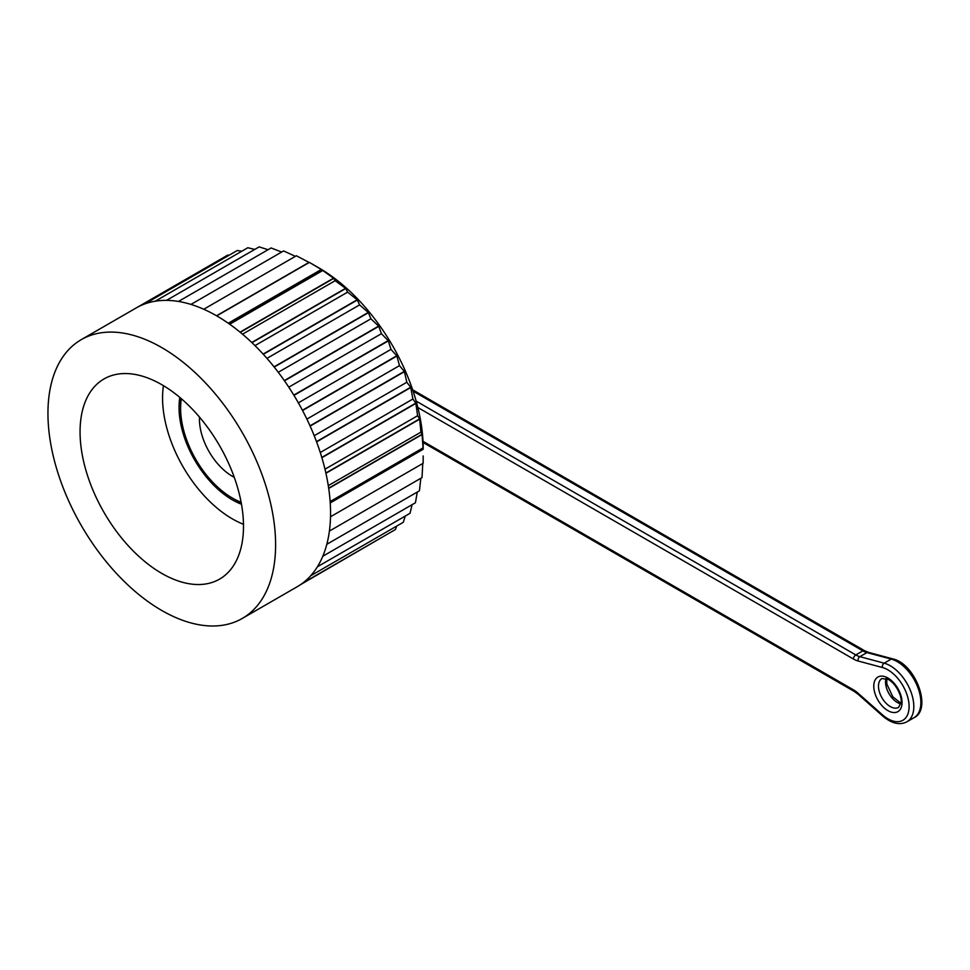 <?xml version="1.0" encoding="UTF-8"?>
<svg xmlns="http://www.w3.org/2000/svg" width="970" height="970" viewBox="0 0 970 970"><rect width="100%" height="100%" fill="white"/><g stroke="black" fill="none" stroke-linecap="round" stroke-linejoin="round"><path stroke-width="1.45" d="M318.778 267.841L318.778 267.841A147.646 85.251 60 0 1 423.187 448.673L423.138 449.292A152.642 88.137 60 0 0 423.138 449.049L422.095 434.512A152.642 88.137 60 0 0 422.071 434.257L420.919 432.147L419.67 419.161A152.642 88.137 60 0 0 419.61 418.894L417.609 415.73L415.863 403.435A152.642 88.137 60 0 0 415.791 403.156L412.905 399.022L410.759 387.527A152.642 88.137 60 0 0 410.662 387.26L406.83 382.253L404.405 371.668A152.642 88.137 60 0 0 404.284 371.401L399.495 365.629L396.888 356.051A152.642 88.137 60 0 0 396.754 355.784L390.995 349.37L388.315 340.882A152.642 88.137 60 0 0 388.158 340.628L381.416 333.692L378.773 326.356A152.642 88.137 60 0 0 378.615 326.114L370.904 318.803L368.418 312.667A152.642 88.137 60 0 0 368.236 312.449L359.591 304.883L357.36 299.997A152.642 88.137 60 0 0 357.166 299.791L347.612 292.14L345.757 288.502A152.642 88.137 60 0 0 345.562 288.32L335.147 280.706L333.765 278.341A152.642 88.137 60 0 0 333.559 278.172L321.519 269.636A152.642 88.137 60 0 0 321.3 269.49L309.357 262.397L318.778 267.841L309.357 262.409L216.722 315.88A160.971 92.938 -120 0 0 203.748 309.248A160.971 92.938 -120 0 0 190.944 304.41A160.971 92.938 -120 0 0 178.48 301.44A160.971 92.938 -120 0 0 166.5 300.373A160.971 92.938 -120 0 0 155.188 301.221A160.971 92.938 -120 0 0 144.675 303.962A160.971 92.938 -120 0 0 136.236 307.914L81.286 339.633A160.971 92.938 -120 0 0 56.612 468.619A160.971 92.938 -120 0 0 161.772 610.482A160.971 92.938 -120 0 0 242.27 618.448A160.971 92.938 -120 0 0 242.27 432.571A160.971 92.938 -120 0 0 81.286 339.633M137.4 307.26L227.732 255.11L229.09 255.231M144.675 303.962L237.31 250.49L241.76 251.23M155.188 301.221L247.823 247.738L254.758 249.423M166.5 300.373L259.135 246.889L268.072 249.714M178.48 301.44L271.103 247.956L281.664 252.042M190.944 304.41L283.579 250.939L295.401 256.335M203.748 309.248L296.383 255.765L308.981 262.397A152.642 88.137 60 0 1 309.188 262.494M242.27 618.448L297.208 586.729A160.971 92.938 -120 0 0 302.749 583.055A160.971 92.938 -120 0 0 310.691 575.756A160.971 92.938 -120 0 0 317.396 566.783A160.971 92.938 -120 0 0 322.792 556.246A160.971 92.938 -120 0 0 326.817 544.291A160.971 92.938 -120 0 0 329.4 531.075A160.971 92.938 -120 0 0 330.503 516.767L423.138 463.284L423.187 455.948M329.4 531.075L422.023 477.592L422.774 463.308M326.817 544.291L419.44 490.808L420.822 478.283M322.792 556.246L415.427 502.763L417.27 492.069M317.396 566.783L410.031 513.3L412.08 504.691M310.691 575.756L403.314 522.272L405.266 516.052M302.749 583.055L395.384 529.571L396.766 526.055M300.591 584.607L386.521 534.688M161.772 384.678A115.563 66.724 60 0 1 237.274 486.516A115.563 66.724 60 0 1 219.559 579.126A115.563 66.724 60 0 1 103.996 512.403A115.563 66.724 60 0 1 103.996 378.955A115.563 66.724 60 0 1 161.772 384.678M330.503 516.767A160.971 92.938 -120 0 0 330.139 501.551A160.971 92.938 -120 0 0 328.284 485.63A160.971 92.938 -120 0 0 324.986 469.201A160.971 92.938 -120 0 0 320.27 452.505A160.971 92.938 -120 0 0 314.207 435.724A160.971 92.938 -120 0 0 306.872 419.101A160.971 92.938 -120 0 0 298.36 402.853A160.971 92.938 -120 0 0 288.781 387.175A160.971 92.938 -120 0 0 278.269 372.286A160.971 92.938 -120 0 0 266.956 358.366A160.971 92.938 -120 0 0 254.989 345.611A160.971 92.938 -120 0 0 242.512 334.189A160.971 92.938 -120 0 0 229.708 324.235A160.971 92.938 -120 0 0 216.722 315.88M228.253 323.216L321.3 269.49M216.528 315.771L308.981 262.397M330.224 502.945L423.138 449.292M330.139 501.551L422.762 448.067M328.709 488.431L422.095 434.512M330.212 502.702L423.138 449.049M328.284 485.63L420.919 432.147M325.932 473.275L419.67 419.161M328.672 488.177L422.071 434.257M324.986 469.201L417.609 415.73M321.882 457.695L415.863 403.435M325.871 473.02L419.61 418.894M320.27 452.505L412.905 399.022M316.596 441.896L410.759 387.527M321.797 457.428L415.791 403.156M314.207 435.724L406.83 382.253M310.121 426.109L404.405 371.668M316.487 441.629L410.662 387.26M306.872 419.101L399.495 365.629M302.543 410.516L396.888 356.051M310 425.842L404.284 371.401M298.36 402.853L390.995 349.37M293.958 395.36L388.315 340.882M302.41 410.262L396.754 355.784M288.781 387.175L381.416 333.692M284.477 380.81L378.773 326.356M293.801 395.105L388.158 340.628M278.269 372.286L370.904 318.803M274.207 367.06L368.418 312.667M284.307 380.567L378.615 326.114M266.956 358.366L359.591 304.883M263.319 354.292L357.36 299.997M274.037 366.842L368.236 312.449M254.989 345.611L347.612 292.14M251.945 342.665L345.757 288.502M263.125 354.086L357.166 299.791M242.512 334.189L335.147 280.706M240.269 332.31L333.765 278.341M251.751 342.483L345.562 288.32M229.708 324.235L322.343 270.751M228.459 323.362L321.519 269.636M240.063 332.152L333.559 278.172M243.482 524.285A98.807 57.048 60 0 1 232.424 518.926A98.807 57.048 60 0 1 163.445 385.66M241.481 504.218A75.49 43.589 60 0 1 232.424 499.889A75.49 43.589 60 0 1 179.826 397.421M181.354 398.731A73.271 42.304 -120 0 0 180.614 408.346A73.271 42.304 -120 0 0 232.424 498.083L234 498.98A75.49 43.589 60 0 0 241.178 502.569M180.614 408.346L180.614 406.527A75.49 43.589 60 0 1 181.099 398.512M234.267 477.325A46.633 26.917 60 0 1 199.505 417.124M234 498.98L232.424 498.083A73.271 42.304 -120 0 0 241.118 502.242M913.982 717.727A33.307 19.23 -120 0 0 917.717 687.063A33.307 19.23 -120 0 0 891.236 659.091L866.925 652.58L859.856 656.666L884.167 663.177L891.236 659.091A3.334 2.352 -75 0 1 892.703 658.86C915.34 663.541 932.534 709.252 913.982 717.727L906.914 721.801A33.307 19.23 60 0 0 910.66 691.137A33.307 19.23 60 0 0 884.167 663.177A3.334 2.352 -75 0 0 882.421 667.518L858.111 660.994A25.535 14.744 60 0 1 853.442 659.018L417.84 407.521M416.142 401.107L855.795 654.932L862.863 650.858L413.111 391.189M887.902 678.006A19.982 11.543 60 0 1 900.148 709.543A19.982 11.543 60 0 1 875.668 695.417A19.982 11.543 60 0 1 887.902 678.006M422.993 441.314L853.442 689.828A25.535 14.744 60 0 1 858.111 693.235L882.421 714.793A29.973 17.302 -120 0 0 909.096 706.56A29.973 17.302 -120 0 0 882.421 667.518M881.936 678.539A16.648 9.615 -120 0 0 881.936 697.769A16.648 9.615 -120 0 0 898.584 707.385L900.997 702.438C902.282 699.334 898.402 685.754 888.593 679.534L881.936 678.539M900.778 703.868A16.648 9.615 60 0 1 889.005 693.683A16.648 9.615 60 0 1 886.071 678.394M853.442 659.018A3.334 1.928 -60 0 1 855.795 654.932A22.201 12.816 -120 0 0 859.856 656.666A3.334 2.352 -75 0 0 858.111 660.994M892.703 658.86L868.393 652.349A3.334 2.352 -75 0 0 866.925 652.58A22.201 12.816 60 0 1 862.863 650.858A3.334 1.928 -60 0 1 864.525 650.688L412.638 389.794M858.111 693.235A3.334 1.358 131.6 0 0 858.256 694.374L854.134 691.355A3.334 1.928 -60 0 1 853.442 689.828M882.421 714.793A3.334 1.358 131.6 0 0 882.567 715.921L858.256 694.374M854.134 691.355L423.053 442.478M882.567 715.921C891.527 723.523 899.639 725.487 906.914 721.801M868.393 652.349L864.525 650.688M900.9 703.226L892.8 696.775L886.835 684.02L886.689 678.612"/></g></svg>
